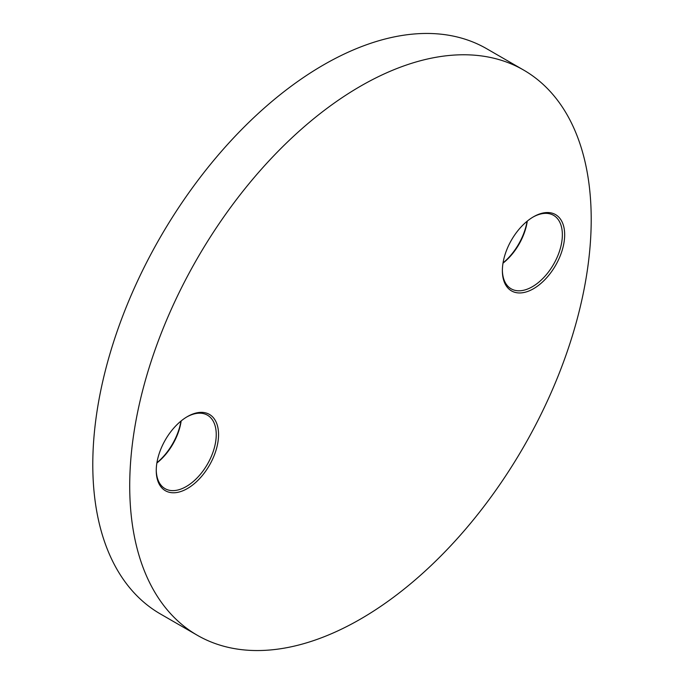 <?xml version="1.0" encoding="UTF-8"?>
<svg xmlns="http://www.w3.org/2000/svg" width="684" height="684" viewBox="0 0 684 684"><rect width="100%" height="100%" fill="white"/><g stroke="black" fill="none" stroke-linecap="round" stroke-linejoin="round"><path stroke-width="1.03" d="M533.52 216.777L533.52 216.777A44.05 25.436 -60 0 1 564.668 234.757A44.05 25.436 -60 0 1 533.52 288.716A44.05 25.436 -60 0 1 502.372 270.727A44.05 25.436 -60 0 1 533.52 216.777L533.52 216.777M502.372 270.052A42.425 24.496 120 0 0 511.153 288.819A42.425 24.496 120 0 0 532.366 286.716A42.425 24.496 120 0 0 560.076 249.335A42.425 24.496 120 0 0 553.578 215.34A42.425 24.496 120 0 0 532.939 217.119M503.039 262.904A44.05 25.436 120 0 0 527.073 221.265M527.287 221.094A42.425 24.496 -60 0 1 502.996 263.169M187.399 416.607L187.399 416.599A44.05 25.436 -60 0 1 218.555 434.588A44.05 25.436 -60 0 1 187.399 488.538A44.05 25.436 -60 0 1 156.251 470.558A44.05 25.436 -60 0 1 187.399 416.599L187.399 416.599M156.251 469.882A42.425 24.496 120 0 0 165.032 488.641A42.425 24.496 120 0 0 186.245 486.546A42.425 24.496 120 0 0 213.964 449.157A42.425 24.496 120 0 0 207.457 415.171A42.425 24.496 120 0 0 186.817 416.949M156.927 462.735A44.05 25.436 120 0 0 180.961 421.096M181.166 420.925A42.425 24.496 -60 0 1 156.875 463M360.459 86.218A326.319 188.408 120 0 0 147.282 373.772A326.319 188.408 120 0 0 197.3 635.265A326.319 188.408 120 0 0 360.459 619.097A326.319 188.408 120 0 0 573.645 331.543A326.319 188.408 120 0 0 523.619 70.05A326.319 188.408 120 0 0 360.459 86.218M523.619 70.05L486.7 48.735A326.319 188.408 120 0 0 323.541 64.903A326.319 188.408 120 0 0 110.355 352.457A326.319 188.408 120 0 0 160.381 613.95L197.3 635.265"/></g></svg>
